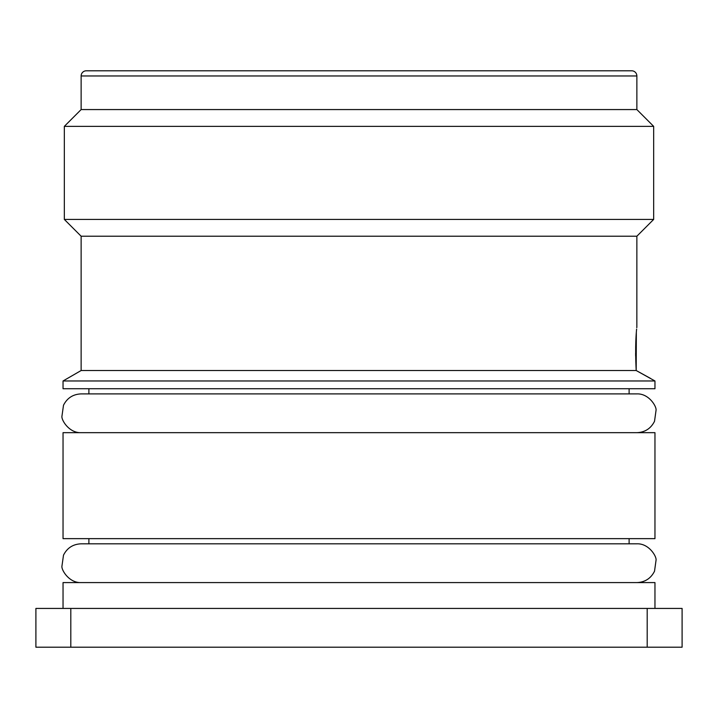<?xml version="1.0" encoding="UTF-8"?>
<svg xmlns="http://www.w3.org/2000/svg" width="718" height="718" viewBox="0 0 718 718"><rect width="100%" height="100%" fill="white"/><g stroke="black" fill="none" stroke-linecap="round" stroke-linejoin="round"><path stroke-width="1.08" d="M636.866 75.964A5.17 5.17 0 0 0 631.696 70.795L86.313 70.795A5.17 5.17 0 0 0 81.134 75.964L81.134 109.567L636.866 109.567L636.866 75.964L81.134 75.964M636.848 326.852L636.866 236.222L81.134 236.222L64.333 219.421L653.667 219.421L653.667 126.368L64.333 126.368L81.134 109.567M653.667 126.368L636.866 109.567M64.333 219.421L64.333 126.368M636.866 236.222L653.667 219.421M63.04 380.971L63.04 388.725L654.96 388.725L654.96 380.971L63.04 380.971L81.134 370.524L81.134 236.222M636.866 326.69L636.776 327.713M654.96 380.971L636.193 370.524L636.336 332.479M635.968 338.537L635.663 347.332M635.618 353.175L635.636 355.922M636.606 370.739L650.481 378.386M81.134 370.524L636.193 370.524C635.376 354.369 635.511 340.565 636.606 329.122L636.606 329.706L636.606 329.122M629.112 393.895L629.112 388.725M88.888 393.895L88.888 388.725M654.96 432.667L63.04 432.667L63.04 538.644L654.96 538.644L654.96 432.667M654.96 608.433L654.96 582.585L63.04 582.585L63.04 608.433M647.196 647.205L682.1 647.205L682.1 608.433L35.9 608.433L35.9 647.205L647.196 647.205L647.196 608.433M70.804 608.433L70.804 647.205M81.188 432.667L81.134 432.667C68.847 433.16 61.084 419.563 61.954 416.126L63.498 405.239C67.16 398.014 73.039 394.236 81.134 393.895L81.188 393.895M636.749 393.895L81.251 393.895M636.866 432.667C644.988 432.326 650.876 428.52 654.529 421.269L656.037 410.382C656.88 406.873 649.072 393.392 636.866 393.895M629.112 543.813L629.112 538.644M81.188 543.813L81.134 543.813C73.039 544.154 67.16 547.933 63.498 555.158L61.954 566.044C61.084 569.491 68.847 583.079 81.134 582.585L81.188 582.585M81.251 543.813L636.749 543.813M636.866 582.585C644.988 582.244 650.876 578.439 654.529 571.187L656.037 560.3C656.88 556.791 649.072 543.311 636.866 543.813M88.888 543.813L88.888 538.644"/></g></svg>
